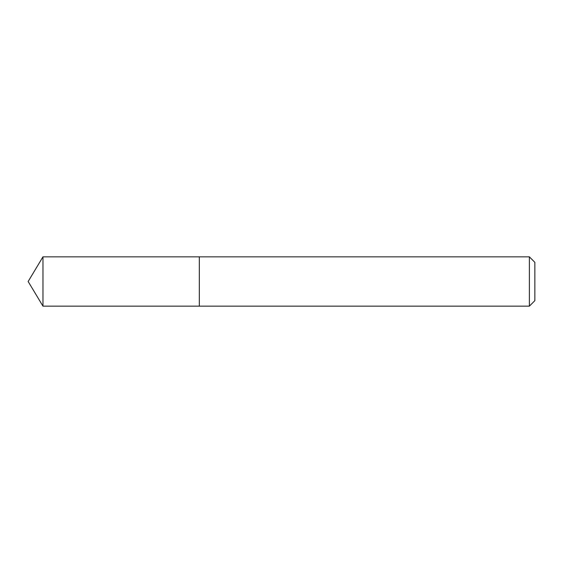 <?xml version="1.0" encoding="UTF-8"?>
<svg xmlns="http://www.w3.org/2000/svg" width="563" height="563" viewBox="0 0 563 563"><rect width="100%" height="100%" fill="white"/><g stroke="black" fill="none" stroke-linecap="round" stroke-linejoin="round"><path stroke-width="0.42" stroke-dasharray="2.81 2.11" d="M199.33 256.848L199.33 306.152L199.33 256.848M529.375 256.848L529.375 306.152M534.85 262.33L534.85 300.67M42.964 256.848L42.964 306.152"/><path stroke-width="0.84" d="M529.375 306.152L534.85 300.67L534.85 262.33L529.375 256.848L42.964 256.848L42.964 306.152L199.33 306.152L199.33 256.848L199.33 306.152L529.375 306.152L529.375 256.848M42.964 306.152L28.15 281.5L42.964 256.848"/></g></svg>
